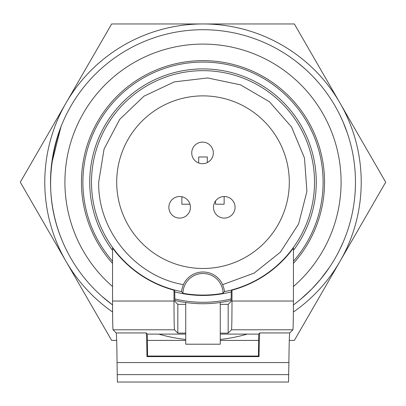 <?xml version="1.0" encoding="UTF-8"?>
<svg xmlns="http://www.w3.org/2000/svg" width="406" height="406" viewBox="0 0 406 406"><rect width="100%" height="100%" fill="white"/><g stroke="black" fill="none" stroke-linecap="round" stroke-linejoin="round"><path stroke-width="0.61" d="M293.411 304.952A152.468 152.468 0 0 0 203 29.714A152.468 152.468 0 0 0 112.558 304.931L110.244 303.196M343.451 241.509L339.563 249.979M336.726 255.425L335.432 257.734M351.449 216.956L351.368 217.311M351.099 218.423L350.906 219.215M350.622 220.316L350.068 222.407M348.82 226.715L347.44 231.014M347.196 231.724L346.191 234.556M342.694 243.28L339.741 249.634M337.452 254.08L336.66 255.541M350.946 219.047L350.606 220.377M349.921 222.935L348.779 226.842M345.339 236.84L343.674 240.981M342.999 242.575L342.776 243.087M354.083 202.68L353.971 203.502M353.59 206.045L352.88 210.166M351.814 215.358L350.86 219.382M350.688 220.062L349.967 222.767M347.891 229.654L347.572 230.623M306.708 70.416L308.585 72.192M309.986 73.547L310.96 74.516M286.479 54.597L286.159 54.389M295.314 60.834L298.983 63.717M301.704 65.975L306.073 69.832M313.422 77.044L317.253 81.22M319.558 83.895L320.288 84.768M297.172 62.27L304.378 68.299M340.116 115.502L343.111 122.054L347.46 133.412M349.713 140.689L350.515 143.633M351.033 145.673L351.226 146.464M345.871 128.941L346.414 130.422M348.003 135.056L349.003 138.248M105.124 299.09L103.992 298.131M355.468 182.878L355.341 188.414M354.839 196.017L354.534 199.052M354.286 201.143L354.184 201.949M354.905 169.063L354.94 169.469M355.042 170.769L355.199 173.073M355.351 176.255L355.453 180.086M355.326 188.79L355.052 193.484M315.848 284.713L315.198 285.423M314.772 285.88L312.047 288.742M306.591 294.056L304.896 295.604M302.572 297.649L302.237 297.938M323.821 275.182L321.77 277.79M315.315 285.296L314.239 286.453M310.834 289.975L308.443 292.315M300.242 299.618L301.079 298.917M320.197 279.709L329.281 267.625M320.557 279.277L311.752 289.047L300.689 299.242M296.578 302.556L293.604 304.815M64.168 245.214C47.152 207.923 46.152 168.257 61.174 126.215L61.742 124.799M112.558 304.931L102.063 296.456M51.648 163.76L60.971 126.738M50.674 188.694L50.633 187.602M297.552 62.57L297.136 62.245M310.676 74.232L311.016 74.577M307.682 71.329L309.108 72.694M301.298 65.63L303.597 67.609M116.669 340.406L111.65 340.406L65.975 261.291A158.223 158.223 0 0 0 112.594 312.031M185.74 340.406L147.393 340.406M158.761 334.097A158.223 158.223 0 0 0 185.74 339.462M20.3 182.182L65.975 103.073A158.223 158.223 0 0 0 65.975 261.291L20.3 182.182M111.65 23.959L203 23.959A158.223 158.223 0 0 0 65.975 103.073L111.65 23.959M203 23.959L294.35 23.959L340.025 103.073A158.223 158.223 0 0 0 203 23.959M340.025 103.073L385.7 182.182L340.025 261.291A158.223 158.223 0 0 0 340.025 103.073M293.376 312.052A158.223 158.223 0 0 0 340.025 261.291L294.35 340.406L289.28 340.406M220.26 339.462A158.223 158.223 0 0 0 247.239 334.097M258.607 340.406L220.26 340.406M174.813 300.415A121.546 121.546 0 0 0 231.187 300.415M293.442 263.377A121.546 121.546 0 0 0 203 60.636A121.546 121.546 0 0 0 112.553 263.377M231.217 298.928A120.105 120.105 0 0 1 174.783 298.928M112.553 261.205A120.105 120.105 0 0 1 119.998 95.369A120.105 120.105 0 0 1 286.002 95.374A120.105 120.105 0 0 1 293.447 261.21M220.26 302.495L220.26 344.207L185.74 344.207L185.74 302.495M189.978 204.218L181.858 204.218L181.858 196.748M224.142 196.514L224.142 204.218L215.515 204.218L215.515 201.016M198.686 162.994L198.686 156.98L207.314 156.98L207.314 162.578M235.069 207.304A10.789 10.789 0 0 1 218.885 216.647A10.789 10.789 0 0 1 218.885 197.961A10.789 10.789 0 0 1 235.069 207.304M190.429 207.304A10.789 10.789 0 0 1 174.25 216.647A10.789 10.789 0 0 1 174.25 197.961A10.789 10.789 0 0 1 190.429 207.304M213.312 152.915A10.789 10.789 0 0 1 197.128 162.258A10.789 10.789 0 0 1 197.128 143.572A10.789 10.789 0 0 1 213.312 152.915M289.305 182.182A86.305 86.305 0 0 0 159.847 107.443A86.305 86.305 0 0 0 159.847 256.922A86.305 86.305 0 0 0 289.305 182.182M293.452 250.37A113.274 113.274 0 0 0 250.593 79.393A113.274 113.274 0 0 0 112.553 250.375M174.753 291.878A113.274 113.274 0 0 0 231.247 291.878M224.366 291.63L223.067 293.279A112.898 112.898 0 0 1 182.933 293.279L181.634 291.63C181.36 291.056 181.934 288.727 183.36 284.642C135.416 276.385 97.76 230.831 98.678 182.182L104.073 149.063L119.709 119.369L143.957 96.176L174.321 81.88L207.649 77.962L240.494 84.829L269.462 101.769L291.554 127.032L304.48 158L306.911 191.465L298.588 223.975L280.373 252.162L254.151 273.101L222.64 284.642C224.061 288.727 224.64 291.056 224.366 291.63A111.513 111.513 0 0 0 212.277 71.055A111.513 111.513 0 0 0 94.207 157.706A111.513 111.513 0 0 0 181.634 291.63M231.999 290.183L231.999 301.029C231.973 318.238 231.806 327.825 231.506 329.794L228.172 333.128L228.172 304.358L231.126 301.404L231.247 291.163L231.999 290.183A111.828 111.828 0 0 0 293.452 247.939L293.421 301.029C293.381 318.238 293.208 327.825 292.909 329.794L289.762 332.935C289.382 334.072 289.092 343.948 288.884 362.568L117.05 362.568L117.385 382.041M117.05 362.568C116.857 343.948 116.568 334.072 116.192 332.935L113.046 329.794C112.746 327.825 112.584 318.238 112.553 301.029L112.553 247.949A111.828 111.828 0 0 0 174.001 290.183L174.753 291.163L174.874 301.404L177.828 304.358L177.828 333.128L185.74 333.128M222.64 284.642A21.574 21.574 0 0 0 183.36 284.642M117.314 382.041L288.534 382.041L288.884 362.568M174.001 290.183L174.001 301.029C174.027 318.238 174.194 327.825 174.494 329.794L177.828 333.128M182.933 293.279A20.072 20.072 0 0 1 203 273.502A20.072 20.072 0 0 1 223.067 293.279M177.828 304.358L185.74 304.358M220.26 304.358L228.172 304.358M116.192 332.935L146.17 332.935C146.5 333.737 146.764 341.629 146.967 356.615L259.033 356.615L258.455 356.042L147.545 356.042L147.332 334.097L185.74 334.097M258.455 356.042L258.668 334.097L220.26 334.097M259.033 356.615C259.236 341.629 259.5 333.737 259.83 332.935L258.668 334.097M146.17 332.935L147.332 334.097M220.26 333.128L228.172 333.128M146.967 356.615L147.545 356.042M112.553 286.524A138.086 138.086 0 0 1 260.363 56.576A138.086 138.086 0 0 1 293.431 286.54M231.999 301.029L293.421 301.029M112.553 301.029L174.001 301.029M231.506 329.794L292.909 329.794M288.757 374.631L117.167 374.631M259.83 332.935L289.762 332.935M113.046 329.794L174.494 329.794"/></g></svg>
